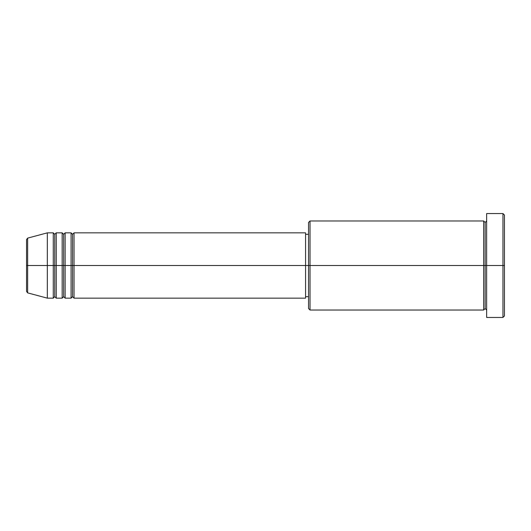 <?xml version="1.0" encoding="UTF-8"?>
<svg xmlns="http://www.w3.org/2000/svg" width="531" height="531" viewBox="0 0 531 531"><rect width="100%" height="100%" fill="white"/><g stroke="black" fill="none" stroke-linecap="round" stroke-linejoin="round"><path stroke-width="0.8" d="M26.55 265.5L26.55 291.446L26.55 265.5L26.55 291.446L27.652 292.88L27.652 265.5L27.652 292.88L27.652 265.5L26.55 265.5L26.55 239.554L26.55 265.5L47.325 265.5L27.652 265.5L27.652 238.12L27.652 265.5L27.652 238.12L26.55 239.554L26.55 265.5M486.642 310.024L485.155 308.538L483.675 310.024L483.675 220.976L483.675 265.5L485.155 265.5L485.155 222.462L485.155 265.5L485.155 222.462L485.155 265.5L486.642 265.5L486.642 317.445L486.642 213.555L486.642 265.5L502.963 265.5L502.963 317.445L502.963 265.5L504.45 265.5L504.45 215.042L504.45 315.958L504.45 265.5L310.024 265.5L310.024 310.024L310.024 265.5L305.571 265.5L305.571 298.15L305.571 265.5L74.041 265.5L74.041 232.85L74.041 265.5L72.561 265.5L72.561 234.33L72.561 265.5L71.074 265.5L71.074 232.85L71.074 265.5L65.14 265.5L65.14 232.85L65.14 265.5L63.654 265.5L63.654 234.33L63.654 265.5L62.167 265.5L62.167 232.85L62.167 265.5L56.233 265.5L56.233 232.85L56.233 265.5L54.746 265.5L54.746 234.33L54.746 265.5L53.266 265.5L53.266 232.85L53.266 265.5L47.325 265.5L47.325 298.15L47.325 265.5L53.266 265.5L53.266 232.85L47.325 232.85L47.325 265.5L47.325 232.85L27.652 238.12M74.041 298.15L72.561 296.67L71.074 298.15L71.074 265.5L72.561 265.5L72.561 234.33L72.561 296.67L72.561 265.5L72.561 296.67L72.561 265.5L74.041 265.5L74.041 298.15L305.571 298.15M65.14 298.15L63.654 296.67L62.167 298.15L62.167 265.5L63.654 265.5L63.654 234.33L63.654 296.67L63.654 265.5L63.654 296.67L63.654 265.5L65.14 265.5L65.14 298.15L71.074 298.15M56.233 298.15L54.746 296.67L53.266 298.15L53.266 265.5L54.746 265.5L54.746 234.33L54.746 296.67L54.746 265.5L54.746 296.67L54.746 265.5L56.233 265.5L56.233 298.15L62.167 298.15M53.266 232.85L54.746 234.33L56.233 232.85L56.233 265.5L62.167 265.5L62.167 232.85L63.654 234.33L65.14 232.85L65.14 265.5L71.074 265.5L71.074 232.85L72.561 234.33L74.041 232.85L74.041 265.5L305.571 265.5L305.571 232.85L305.571 265.5L308.538 265.5L308.538 308.538L308.538 222.462L308.538 265.5L483.675 265.5L483.675 220.976L310.024 220.976L310.024 265.5L310.024 220.976L308.538 222.462M502.963 265.5L502.963 213.555L502.963 265.5M483.675 265.5L483.675 310.024L483.675 265.5M485.155 265.5L485.155 308.538L485.155 265.5M53.266 265.5L53.266 298.15L53.266 265.5M56.233 265.5L56.233 298.15L56.233 265.5M62.167 265.5L62.167 298.15L62.167 265.5M65.14 265.5L65.14 298.15L65.14 265.5M71.074 265.5L71.074 298.15L71.074 265.5M74.041 265.5L74.041 298.15L74.041 265.5M483.675 310.024L310.024 310.024L308.538 308.538M486.642 317.445L502.963 317.445L504.45 315.958M483.675 220.976L485.155 222.462L486.642 220.976M308.538 296.67L305.571 296.67M53.266 298.15L47.325 298.15L27.652 292.88M62.167 232.85L56.233 232.85M504.45 215.042L502.963 213.555L486.642 213.555M308.538 234.33L305.571 234.33M305.571 232.85L74.041 232.85M71.074 232.85L65.14 232.85"/></g></svg>
